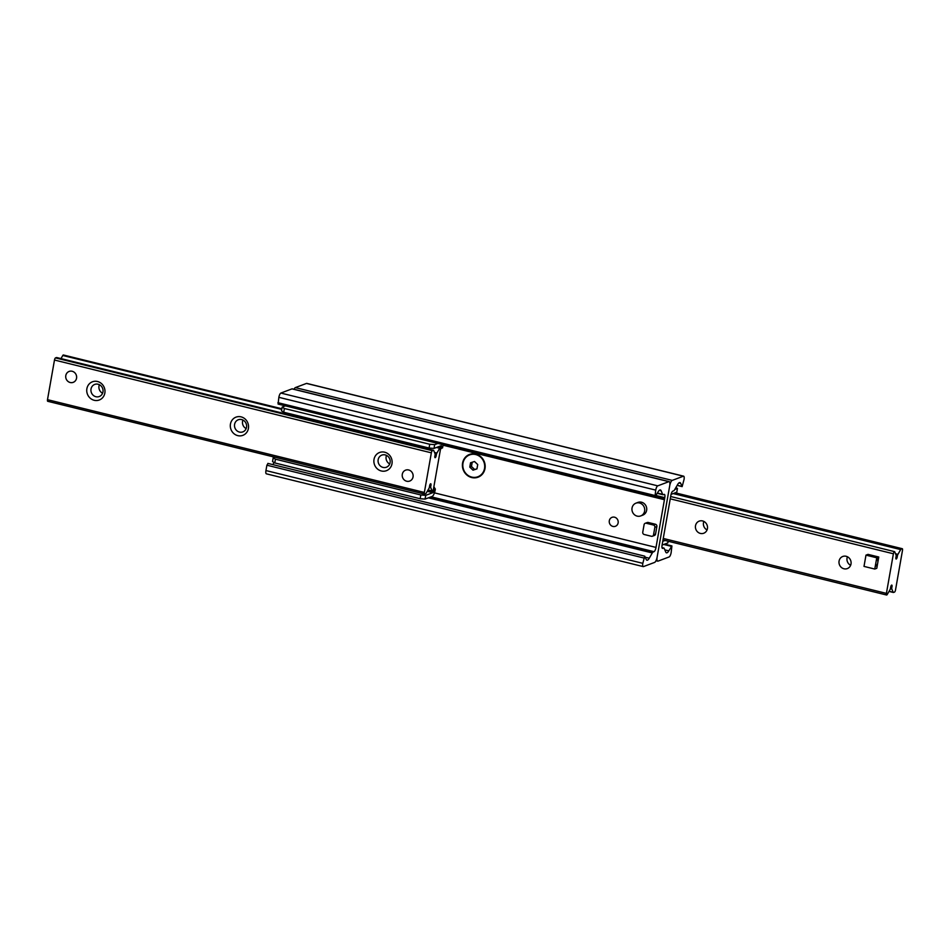 <?xml version="1.0" encoding="UTF-8"?>
<svg xmlns="http://www.w3.org/2000/svg" width="950" height="950" viewBox="0 0 950 950"><rect width="100%" height="100%" fill="white"/><g stroke="black" fill="none" stroke-linecap="round" stroke-linejoin="round"><path stroke-width="1.43" d="M306.992 383.539A3.895 1.211 103.8 0 0 306.767 383.396A3.895 1.211 103.8 0 0 306.494 383.42L295.367 387.6A4.869 1.52 103.8 0 0 294.013 389.262M669.726 485.711A4.869 1.52 -76.2 0 1 672.232 480.391L683.371 476.199A3.895 1.211 -76.2 0 1 683.632 476.176A3.895 1.211 -76.2 0 1 684.047 479.441L682.136 486.614L680.711 483.396A7.778 2.434 103.8 0 0 679.939 482.576A7.778 2.434 103.8 0 0 677.611 484.571L674.571 489.832A3.895 1.211 -76.2 0 1 673.681 490.806L672.861 491.103A3.895 1.211 103.8 0 0 670.854 495.366L662.079 545.122A3.895 1.211 103.8 0 0 662.506 548.399A3.895 1.211 103.8 0 0 662.768 548.376L663.575 548.067A3.895 1.211 -76.2 0 1 663.848 548.043A3.895 1.211 -76.2 0 1 664.228 548.459L665.724 552.021A7.778 2.434 103.8 0 0 666.496 552.841A7.778 2.434 103.8 0 0 668.812 550.846L671.911 545.929L671.139 552.674A3.895 1.211 -76.2 0 1 669.133 556.938L658.006 561.129A4.869 1.52 -76.2 0 1 657.661 561.153A4.869 1.52 -76.2 0 1 657.139 557.068L669.726 485.711L657.139 557.068A4.869 1.52 -76.2 0 1 654.633 562.4L643.506 566.58A3.895 1.211 -76.2 0 1 643.233 566.604A3.895 1.211 -76.2 0 1 642.818 563.338L644.729 556.166L646.166 559.384A7.778 2.434 103.8 0 0 646.938 560.203A7.778 2.434 103.8 0 0 649.254 558.22L652.294 552.947A3.895 1.211 -76.2 0 1 653.184 551.986L654.004 551.677A3.895 1.211 103.8 0 0 656.011 547.414L664.786 497.657A3.895 1.211 103.8 0 0 664.371 494.38A3.895 1.211 103.8 0 0 664.097 494.404L663.29 494.713A3.895 1.211 -76.2 0 1 663.017 494.736A3.895 1.211 -76.2 0 1 662.637 494.321L661.153 490.77A7.778 2.434 103.8 0 0 660.381 489.939A7.778 2.434 103.8 0 0 658.053 491.934L654.966 496.85L655.726 490.117A3.895 1.211 -76.2 0 1 657.732 485.854L668.871 481.662A4.869 1.52 -76.2 0 1 669.204 481.626A4.869 1.52 -76.2 0 1 669.726 485.711M609.306 520.731A4.786 4.441 69.4 0 1 616.55 518.284A4.786 4.441 69.4 0 1 615.398 526.288A4.786 4.441 69.4 0 1 609.306 520.731M484.999 468.576A12.16 11.293 69.4 0 1 466.391 474.596A12.16 11.293 69.4 0 1 469.965 454.278A12.16 11.293 69.4 0 1 484.999 468.576M669.204 481.626L292.339 388.847A4.869 1.52 103.8 0 0 291.994 388.871L280.868 393.062A3.895 1.211 103.8 0 0 278.861 397.326L278.089 404.071L654.966 496.85M274.087 462.496L272.864 464.609M268.019 463.553L266.891 465.203L265.952 470.559A3.895 1.211 103.8 0 0 266.368 473.824L643.233 566.604M72.164 371.26A5.843 5.427 69.4 0 1 73.233 382.351A5.843 5.427 69.4 0 1 66.108 378.801A5.843 5.427 69.4 0 1 72.164 371.26M408.666 469.965A5.843 5.427 69.4 0 1 409.735 481.056A5.843 5.427 69.4 0 1 402.598 477.506A5.843 5.427 69.4 0 1 408.666 469.965M97.518 381.508A9.726 9.037 69.4 0 1 102.802 397.504A9.726 9.037 69.4 0 1 87.258 393.68A9.726 9.037 69.4 0 1 97.518 381.508M98.087 384.228A6.472 6.009 -110.6 0 0 91.366 392.588A6.472 6.009 -110.6 0 0 103.028 390.129A6.472 6.009 -110.6 0 0 98.087 384.228M99.37 384.702A6.472 6.009 -110.6 0 0 102.576 393.241M241.086 416.86A9.726 9.037 69.4 0 1 246.371 432.856A9.726 9.037 69.4 0 1 230.826 429.02A9.726 9.037 69.4 0 1 241.086 416.86M241.656 419.579A6.472 6.009 -110.6 0 0 234.935 427.939A6.472 6.009 -110.6 0 0 246.596 425.481A6.472 6.009 -110.6 0 0 241.656 419.579M242.939 420.054A6.472 6.009 -110.6 0 0 246.145 428.581M384.655 452.2A9.726 9.037 69.4 0 1 389.939 468.196A9.726 9.037 69.4 0 1 374.395 464.372A9.726 9.037 69.4 0 1 384.655 452.2M385.225 454.919A6.472 6.009 -110.6 0 0 378.504 463.279A6.472 6.009 -110.6 0 0 390.165 460.821A6.472 6.009 -110.6 0 0 385.225 454.919M386.508 455.394A6.472 6.009 -110.6 0 0 389.714 463.933M56.751 357.592A1.947 0.606 103.8 0 0 56.632 357.521A1.947 0.606 103.8 0 0 56.501 357.532L55.492 357.912A1.947 0.606 103.8 0 0 54.483 360.038L47.5 399.665A1.947 0.606 103.8 0 0 47.714 401.292A1.947 0.606 103.8 0 0 47.844 401.28L424.46 494M424.709 494.071A1.947 0.606 -76.2 0 1 424.579 494.083A1.947 0.606 -76.2 0 1 424.365 492.444L431.348 452.829A1.947 0.606 -76.2 0 1 432.357 450.692L433.366 450.312A1.947 0.606 -76.2 0 1 433.509 450.3A1.947 0.606 -76.2 0 1 433.699 450.502L435.053 453.744A1.947 0.606 -76.2 0 1 434.969 455.62A1.947 0.606 103.8 0 0 435.088 457.686A1.947 0.606 103.8 0 0 436.287 455.121A1.947 0.606 -76.2 0 1 436.905 453.055L439.672 448.258A1.947 0.606 -76.2 0 1 440.254 447.759A1.947 0.606 -76.2 0 1 440.456 449.397L433.473 489.012A1.947 0.606 -76.2 0 1 432.333 491.162A1.947 0.606 -76.2 0 1 432.143 490.948L430.789 487.718A1.947 0.606 -76.2 0 1 430.861 485.842A1.947 0.606 103.8 0 0 430.754 483.764A1.947 0.606 103.8 0 0 429.554 486.341A1.947 0.606 -76.2 0 1 428.937 488.407L426.17 493.204A1.947 0.606 -76.2 0 1 425.719 493.691L424.709 494.071M281.853 408.761L63.377 354.979A1.947 0.606 103.8 0 0 62.795 355.478L61.002 358.589M876.719 557.994A5.843 5.427 69.4 0 1 875.235 566.426M870.342 555.869A5.843 5.427 69.4 0 1 873.394 555.702L878.774 557.021L876.791 568.29L874.772 569.05L864.001 566.402L865.984 555.133L876.755 557.793L874.772 569.05M850.63 565.298A6.472 6.009 69.4 0 1 847.424 556.759M846.141 556.284A6.472 6.009 69.4 0 1 847.317 568.587A6.472 6.009 69.4 0 1 839.42 564.644A6.472 6.009 69.4 0 1 846.141 556.284M707.061 529.946A6.472 6.009 69.4 0 1 703.855 521.419M702.572 520.944A6.472 6.009 69.4 0 1 703.748 533.235A6.472 6.009 69.4 0 1 695.851 529.304A6.472 6.009 69.4 0 1 702.572 520.944M895.518 589.962A1.947 0.606 -76.2 0 1 894.508 592.087L893.499 592.467A1.947 0.606 -76.2 0 1 893.368 592.479A1.947 0.606 -76.2 0 1 893.166 592.278L891.824 589.036A1.947 0.606 -76.2 0 1 891.896 587.159A1.947 0.606 103.8 0 0 891.777 585.093A1.947 0.606 103.8 0 0 890.589 587.658A1.947 0.606 -76.2 0 1 889.972 589.736L887.205 594.522A1.947 0.606 -76.2 0 1 886.623 595.021A1.947 0.606 -76.2 0 1 886.409 593.382L893.392 553.767A1.947 0.606 -76.2 0 1 894.532 551.629A1.947 0.606 -76.2 0 1 894.722 551.831L896.076 555.073A1.947 0.606 -76.2 0 1 896.004 556.938A1.947 0.606 103.8 0 0 896.111 559.016A1.947 0.606 103.8 0 0 897.311 556.451A1.947 0.606 -76.2 0 1 897.928 554.372L900.695 549.587A1.947 0.606 -76.2 0 1 901.146 549.1L902.156 548.72A1.947 0.606 -76.2 0 1 902.286 548.708A1.947 0.606 -76.2 0 1 902.5 550.335L895.518 589.962M433.509 488.822L433.996 489.606L435.349 489.096L433.877 486.78M274.788 462.935L275.441 459.183L273.208 457.793L272.543 461.546L274.788 462.935L420.149 498.726L425.077 499.094L432.167 496.434A5.843 1.829 103.8 0 0 435.183 490.034L435.349 489.096M440.479 449.231L442.795 446.856A5.843 1.829 103.8 0 0 443.021 444.671M442.629 447.794L440.527 448.804M437.938 443.424L434.684 444.647L429.744 444.267L429.079 448.032L434.019 448.4L434.684 444.647M434.019 448.4L441.109 445.74A1.947 0.606 -76.2 0 1 441.239 445.728A1.947 0.606 -76.2 0 1 441.441 447.355L441.275 448.293M429.079 448.032L283.717 412.241L284.382 408.488L282.138 407.087L281.485 410.851L283.717 412.241M282.138 407.087L285.392 405.864M275.441 459.183L420.803 494.962L420.149 498.726M425.077 499.094L425.742 495.342L420.803 494.962M425.742 495.342L432.832 492.67A1.947 0.606 103.8 0 0 433.829 490.544L433.996 489.606M273.208 457.793L274.776 457.199M429.744 444.267L284.382 408.488M675.913 487.504L677.457 488.454L676.792 492.207L671.08 494.368M677.457 488.454L674.785 489.464M668.147 541.239L667.862 542.913L662.091 545.074M665.036 540.467L662.756 541.322M635.93 503.168L637.949 502.407A6.804 6.329 69.4 0 1 646.273 506.552A6.804 6.329 69.4 0 1 642.758 515.149L640.727 515.921A6.804 6.329 69.4 0 1 632.047 508.001A6.804 6.329 69.4 0 1 644.254 507.312A6.804 6.329 69.4 0 1 640.727 515.921M413.06 476.924A5.843 5.427 -110.6 0 0 405.614 470.143A5.843 5.427 -110.6 0 0 402.598 477.506A5.843 5.427 -110.6 0 0 413.06 476.924M865.984 555.133L868.015 554.372L873.394 555.702M878.774 557.021L876.755 557.793M76.558 378.207A5.843 5.427 -110.6 0 0 69.124 371.426A5.843 5.427 -110.6 0 0 66.108 378.801A5.843 5.427 -110.6 0 0 76.558 378.207M469.739 454.872A11.673 10.842 69.4 0 1 469.846 454.824A11.673 10.842 69.4 0 1 480.878 457.152A11.673 10.842 69.4 0 1 484.726 468.409A11.673 10.842 69.4 0 1 478.064 476.674A11.673 10.842 69.4 0 1 477.969 476.71M469.775 467.115L470.547 462.781L474.513 461.498L477.719 464.55L476.959 468.884L472.993 470.167L469.775 467.115L471.461 466.474L474.679 469.526L476.971 468.789M472.993 470.167L474.679 469.526M472.209 462.234L471.461 466.474M484.524 468.481A11.673 10.842 69.4 0 1 477.862 476.758A11.673 10.842 69.4 0 1 463.6 469.644A11.673 10.842 69.4 0 1 469.644 454.907A11.673 10.842 69.4 0 1 480.676 457.223A11.673 10.842 69.4 0 1 484.524 468.481M653.529 534.838A1.947 1.805 69.4 0 1 651.403 536.275L644.231 534.506A1.947 1.805 69.4 0 1 642.758 532.19L644.088 524.673A1.947 1.805 69.4 0 1 646.214 523.236L653.398 525.006A1.947 1.805 69.4 0 1 654.859 527.321L653.529 534.838L655.559 534.078A1.947 1.805 -110.6 0 1 654.443 535.456L652.424 536.216M654.859 527.321L656.877 526.561L655.559 534.078M646.214 523.236L648.232 522.476A1.947 1.805 -110.6 0 0 647.223 522.536L645.193 523.296M648.232 522.476L655.417 524.246L653.398 525.006M656.877 526.561A1.947 1.805 -110.6 0 0 655.417 524.246M672.232 480.391L295.367 387.6M671.413 546.357L663.729 544.457M668.812 550.846L664.822 549.872M663.575 548.067L662.019 547.687M680.711 483.396L678.87 482.944M681.981 486.447L677.207 485.272M683.371 476.199L306.494 383.42M668.871 481.662L291.994 388.871M657.732 485.854L280.868 393.062M655.726 490.117L278.861 397.326M654.788 495.461L277.911 402.681M661.153 490.77L659.312 490.319M662.637 494.321L657.412 493.038M664.786 497.657L655.999 495.496M664.656 498.382L655.607 496.161M664.679 498.608L655.5 496.339M664.513 499.486L443.009 444.956M664.418 499.712L442.997 445.194M656.011 547.414L434.447 492.86M654.004 551.677L431.157 496.814M653.184 551.986L430.338 497.111M652.294 552.947L428.426 497.836M649.254 558.22L645.264 557.234M643.756 557.982L266.891 465.203M642.818 563.338L265.952 470.559M424.365 492.444L47.5 399.665M430.861 485.842L429.685 485.557M430.789 487.718L429.364 487.362M432.143 490.948L428.046 489.951M439.672 448.258L436.489 447.474M281.734 409.379L62.795 355.478M436.905 453.055L434.518 452.461M436.287 455.121L435.112 454.836M433.366 450.312L56.501 357.532M432.357 450.692L55.492 357.912M431.348 452.829L54.483 360.038M889.022 591.363L893.249 592.408M889.081 591.268L893.166 592.278M890.387 588.679L891.824 589.036M890.72 586.874L891.896 587.159M663.254 538.448L886.409 593.382M670.249 498.833L893.392 553.767M896.147 556.154L897.311 556.451M895.541 553.779L897.928 554.372M673.194 493.572L900.695 549.587M674.144 493.216L901.146 549.1M675.153 492.824L902.156 548.72M432.832 492.67L427.262 491.304M433.069 490.354L433.829 490.544M441.441 447.355L438.627 446.666M657.661 561.153L655.987 560.737M671.911 545.929L664.608 544.136M663.848 548.043L661.996 547.592M682.136 486.614L677.136 485.391M683.632 476.176L306.767 383.396M663.017 494.736L657.258 493.311M644.729 556.166L267.864 463.386M424.579 494.083L47.714 401.292M432.333 491.162L427.975 490.081M440.254 447.759L437.511 447.094M433.509 450.3L56.632 357.521M888.998 591.411L893.368 592.479M662.993 539.968L886.623 595.021M670.653 496.506L894.532 551.629M675.224 492.801L902.286 548.708"/></g></svg>
